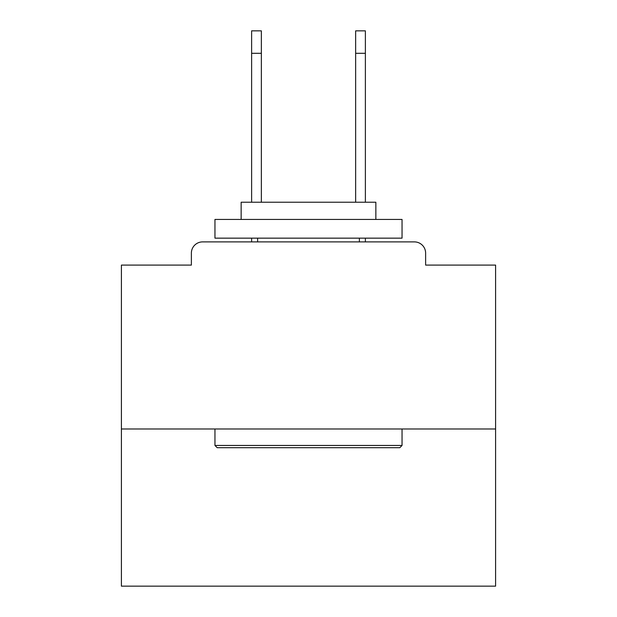 <?xml version="1.0" encoding="UTF-8"?>
<svg xmlns="http://www.w3.org/2000/svg" width="617" height="617" viewBox="0 0 617 617"><rect width="100%" height="100%" fill="white"/><g stroke="black" fill="none" stroke-linecap="round" stroke-linejoin="round"><path stroke-width="0.93" d="M425.622 265.094L425.622 253.117L425.622 265.094L495.598 265.094L495.598 586.15L121.402 586.15L121.402 265.094L191.378 265.094L191.378 253.117L191.378 265.094M495.598 428.992L121.402 428.992M425.622 253.117A11.229 11.229 0 0 0 414.393 241.895L202.607 241.895A11.229 11.229 0 0 0 191.378 253.117M414.393 241.895L366.876 241.895M250.124 241.895L202.607 241.895M399.801 447.703L217.199 447.703L214.955 445.451L402.045 445.451L399.801 447.703M214.955 219.444L402.045 219.444L402.045 238.154L214.955 238.154L214.955 219.444M375.853 219.444L375.853 202.229L241.147 202.229L241.147 219.444M214.955 428.992L214.955 445.451M402.045 428.992L402.045 445.451M257.613 238.154L257.613 241.895M359.387 238.154L359.387 241.895M251.62 53.301L251.62 30.85L261.353 30.85L261.353 53.301L251.62 53.301L251.62 202.229M261.353 202.229L261.353 53.301M251.62 238.154L251.62 241.895M355.647 202.229L355.647 30.85L365.38 30.85L365.38 53.301L355.647 53.301M365.38 241.895L365.38 238.154M365.38 202.229L365.38 53.301"/></g></svg>
